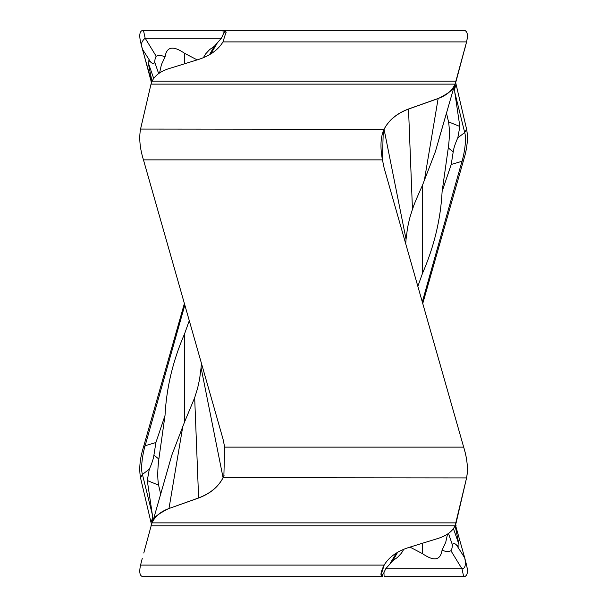 <?xml version="1.0" encoding="UTF-8"?>
<svg xmlns="http://www.w3.org/2000/svg" width="607" height="607" viewBox="0 0 607 607"><rect width="100%" height="100%" fill="white"/><g stroke="black" fill="none" stroke-linecap="round" stroke-linejoin="round"><path stroke-width="0.91" d="M223.004 30.35L143.457 30.35L224.681 30.35L223.004 30.35L223.186 34.379L224.848 31.754L225.629 31.663L226.123 32.452M463.672 30.35C467.246 30.418 468.217 34.265 466.578 41.898C468.293 34.432 467.322 30.585 463.672 30.35L224.681 30.35L224.848 31.754M305.746 30.35L382.425 30.35M203.368 57.711L205.553 53.993L209.635 49.577L214.256 46.39L221.456 38.158L145.141 38.158L143.457 30.35C139.883 30.418 138.912 34.265 140.551 41.898M143.776 53.985L151.462 82.582M455.667 82.582L466.578 129.079L455.667 82.582M463.672 159.869C467.253 148.358 468.225 138.093 466.578 129.079C468.293 137.622 467.322 147.88 463.672 159.869L422.76 303.5L463.672 159.869L461.988 161.287C464.12 154.648 466.851 139.086 464.704 132.592L454.787 92.332L454.605 85.382M184.391 303.5L143.457 447.131C139.876 458.642 138.904 468.908 140.551 477.921L151.462 524.418M224.704 576.65L300.989 576.65M463.672 576.65C467.246 576.582 468.217 572.735 466.578 565.102C468.293 572.568 467.322 576.415 463.672 576.65L384.125 576.65L463.672 576.65L461.988 568.842C465.228 568.493 466.13 564.821 464.704 557.81L456.487 544.98C458.376 546.732 459.196 546.535 458.938 544.373L455.151 525.685M384.155 565.102C388.95 557.082 397.198 551.194 408.906 547.438L438.558 538.272L408.906 547.438C397.198 551.194 388.95 557.082 384.155 565.102L140.551 565.102C138.912 572.735 139.883 576.582 143.457 576.65L382.448 576.65C380.02 575.997 380.589 572.151 384.155 565.102L381.059 574.988L382.448 576.65L382.281 575.246L381.5 575.337L381.006 574.548M143.776 553.015L151.484 524.585M455.068 525.867C452.382 531.383 446.881 535.511 438.558 538.265C446.661 535.64 452.162 531.504 455.068 525.867L466.578 477.921L456.115 522.87L152.061 522.87L151.469 524.402L151.014 525.867L455.068 525.867L456.115 522.87M152.061 522.87C154.975 516.398 160.483 511.663 168.571 508.666L198.231 498.15C209.931 493.848 218.179 487.11 222.974 477.921L223.869 475.911L224.681 447.131L223.004 439.005L143.457 159.869C139.876 148.374 138.904 138.108 140.551 129.079L151.014 84.13L455.068 84.13L466.578 41.898L456.115 81.133L152.061 81.133L151.014 84.13M463.672 447.131C467.246 458.551 468.217 468.816 466.578 477.921C468.293 469.378 467.322 459.12 463.672 447.131L384.125 167.995L463.672 447.131L224.681 447.131M382.448 159.869L384.125 167.995L382.448 159.869C380.02 146.826 380.589 136.56 384.155 129.079L383.26 131.089L382.448 159.869L143.457 159.869M408.906 108.85C397.198 113.152 388.95 119.89 384.155 129.079C388.95 119.89 397.198 113.152 408.906 108.85L438.558 98.326L408.519 109.063L412.457 209.294C413.769 206.615 411.334 209.999 422.48 185.234L435.34 151.788L454.203 86.338M455.068 84.13C452.382 90.443 446.881 95.185 438.558 98.334C446.653 95.337 452.154 90.602 455.068 84.13L456.115 81.133M152.061 81.133C154.967 75.496 160.468 71.36 168.571 68.735L198.231 59.562C209.931 55.806 218.179 49.918 222.974 41.898L226.07 32.012L224.681 30.35M222.974 41.898L466.578 41.898L463.353 53.985M408.936 108.911L438.542 98.417C449.134 92.894 454.279 88.941 453.983 86.551M408.519 109.063C396.97 113.448 388.814 120.186 384.064 129.291L406.053 239.264L407.547 227.754L409.596 218.474L412.457 209.294M406.053 239.264L405.734 243.771M383.063 131.62L383.89 129.663M422.48 185.234L422.48 273.385L417.859 286.322M446.464 113.008L448.535 121.84C449.734 129.382 449.643 138.077 448.277 147.933L442.116 191.501C440.682 219.302 434.142 246.594 422.48 273.385M442.108 191.501L451.221 164.474L453.209 151.864C453.664 148.328 455.197 143.631 457.822 137.774L459.848 126.484L454.787 92.332M422.305 301.907L461.988 161.287L451.221 164.474M447.534 534.077L445.713 542.377L442.078 550.079C440.507 560.436 433.975 561.619 422.48 553.637L410.309 547.286M422.48 553.637L422.48 543.235M442.078 550.086C445.621 551.755 448.565 551.968 450.925 550.731C451.707 549.76 452.207 547.833 452.427 544.949C453.072 542.962 454.423 542.969 456.487 544.98M397.608 552.309L392.881 560.61L385.673 568.842L461.988 568.842L450.925 550.731M392.881 560.61L397.494 557.423L401.568 553.015L403.761 549.289M464.689 557.757L455.447 525.009M384.125 576.65L383.943 572.621L385.673 568.842M383.943 572.621L382.281 575.246M168.571 508.666L198.61 497.937C210.166 493.552 218.315 486.814 223.065 477.709L201.076 367.736L199.582 379.246L197.533 388.526L194.672 397.706L184.649 421.766L184.649 333.615L189.278 320.655M201.076 367.736L201.403 363.191M184.649 421.766L171.789 455.212L153.146 520.449L168.329 467.375M198.61 497.937L194.672 397.706M224.066 475.38L223.247 477.337M159.595 72.923L161.416 64.623L165.051 56.921C166.621 46.564 173.154 45.381 184.649 53.363L196.82 59.714M184.649 53.363L184.649 63.765M165.051 56.914C161.515 55.245 158.564 55.032 156.204 56.269C155.422 57.24 154.922 59.167 154.702 62.051C154.079 64.054 152.729 64.039 150.65 62.02C148.753 60.268 147.933 60.465 148.191 62.627L151.978 81.315M160.665 493.992L158.594 485.16C157.403 478.437 157.494 469.742 158.852 459.067L165.013 415.499L155.908 442.526L153.92 455.136C153.465 458.68 151.932 463.376 149.307 469.226L147.281 480.516L152.342 514.668L152.524 521.618M184.832 305.063L145.141 445.713C143.017 452.352 140.278 467.914 142.425 474.408L152.349 514.668M165.021 415.499C166.447 387.698 172.987 360.406 184.649 333.615M168.587 508.583C157.995 514.106 152.85 518.059 153.146 520.449M223.186 34.379L221.456 38.158M214.256 46.39L209.521 54.691M156.204 56.269L145.141 38.158C137.895 44.645 143.677 49.19 142.425 49.19L151.682 81.991M140.467 41.557L142.425 49.19L150.65 62.02M151.507 82.461L151.014 81.133M296.891 41.898L223.33 41.898M313.447 565.102L383.799 565.102M223.065 477.709L466.578 477.921M384.064 129.291L140.551 129.079M438.133 98.562L424.255 180.969M454.597 89.237L456.115 84.13M466.578 129.079L464.704 132.592L457.822 137.774M459.848 126.476L448.535 121.84M453.209 151.864L448.277 147.933M458.938 544.365L453.421 528.576M390.126 563.425L396.5 552.969M452.427 544.949L448.474 533.416M169.004 508.438L182.874 426.031M143.457 447.131L145.141 445.713L155.908 442.526M153.92 455.136L158.852 459.067M217.002 43.575L210.629 54.031M148.191 62.635L153.708 78.424M140.551 477.921L142.425 474.408L149.307 469.226M152.532 517.763L151.014 522.87M147.281 480.524L158.594 485.16M154.702 62.051L158.655 73.584M466.662 41.557L464.863 48.613M454.211 86.353L438.8 139.625M456.085 525.768L455.629 524.531M466.662 565.443L464.863 558.387M455.402 83.303L453.937 87.165M464.727 557.886L462.663 554.654M456.434 544.896L464.727 557.81M140.467 565.443L142.266 558.387M214.127 46.61L211.464 51.276M151.029 81.179L151.659 82.886M146.477 55.51L150.726 62.149M151.727 523.697L153.192 519.85"/></g></svg>

